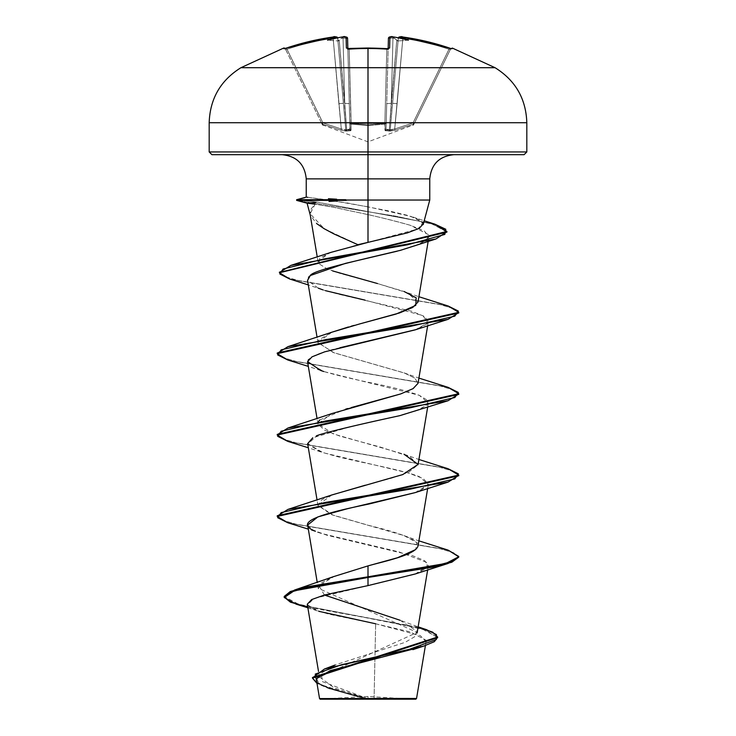 <?xml version="1.0" encoding="UTF-8"?>
<svg xmlns="http://www.w3.org/2000/svg" width="736" height="736" viewBox="0 0 736 736"><rect width="100%" height="100%" fill="white"/><g stroke="black" fill="none" stroke-linecap="round" stroke-linejoin="round"><path stroke-width="0.55" stroke-dasharray="3.68 2.76" d="M337.594 37.821L336.159 36.92A1.362 1.352 175 0 1 337.686 38.143A1.362 1.352 175 0 0 337.622 37.858A1.362 1.352 -5 0 1 337.686 38.143L333.16 38.355L338.864 103.62L343.39 103.344L345.754 129.757L345.12 129.968L341.292 128.966L338.864 103.62L343.39 103.344L337.686 38.143L333.16 38.355L337.686 38.143L345.754 129.757L346.684 129.757L339.204 40.029L338.33 40.977L337.852 40.029L343.39 103.344L337.852 40.029L338.33 40.977L339.204 40.029L344.742 103.344L343.04 38.143A252.558 251.602 0 0 0 341.642 38.281L339.204 40.029L344.742 103.344L339.204 40.029L341.642 38.281A252.558 251.602 0 0 1 343.04 38.143L344.742 103.344L346.684 129.757L345.754 129.757L337.686 38.143L343.39 103.344L337.686 38.143L343.39 103.344L338.864 103.62L333.16 38.355A252.292 252.209 180 0 0 287.031 49.275L285.596 49.404L321.724 123.482L322.948 122.921L287.031 49.275L285.596 49.404L287.031 49.275L322.948 122.921L341.292 128.966L333.16 38.355A252.292 252.209 0 0 0 287.031 49.275L322.948 122.921L287.031 49.275A252.292 252.209 -0 0 1 333.16 38.355L341.292 128.966L322.948 122.921L321.724 123.482L322.377 124.835L285.283 48.769A1.362 1.362 0 0 0 285.099 48.484A1.362 1.362 0 0 1 285.283 48.769L285.596 49.404A1.362 1.362 -26 0 0 283.921 48.723L283.608 48.088L284.74 48.594L309.525 41.446L321.19 38.971L336.168 37.03A186.282 88.2 -143.3 0 0 327.566 40.176A186.282 97.952 146.2 0 1 341.817 37.03A253.92 252.954 180 0 1 342.902 36.92L346.095 37.039L346.38 48.024L349.103 48.723A252.43 226.881 180 0 1 368 48.088L368 67.703L495.061 67.703L240.939 67.703L368 67.703L368 48.088A252.43 226.881 180 0 1 386.897 48.723L389.62 48.024L389.905 37.039L393.098 36.92A253.92 252.954 180 0 1 394.183 37.03A186.282 97.952 -146.2 0 1 408.434 40.176A186.282 88.2 143.3 0 0 399.832 37.03L414.81 38.971L426.475 41.446L451.26 48.594L452.392 48.088L452.079 48.723A1.362 1.362 26 0 0 450.404 49.404L414.276 123.482L413.485 124.163L414.276 123.482L413.052 122.921L413.485 124.163L414.267 123.482L450.404 49.404L448.969 49.275L413.052 122.921L394.708 128.966L402.84 38.355A252.292 252.209 -0 0 1 448.969 49.275A252.292 252.209 0 0 0 402.84 38.355L394.708 128.966L413.052 122.921L448.969 49.275L413.052 122.921L414.267 123.482L413.623 124.835L450.404 49.404L414.267 123.482L413.052 122.921L448.969 49.275L450.404 49.404L448.969 49.275A252.292 252.209 180 0 0 402.84 38.355L397.136 103.62L392.61 103.344L398.314 38.143L392.61 103.344L398.314 38.143L392.61 103.344L398.148 40.029L397.67 40.977L396.796 40.029L391.258 103.344L392.96 38.143A252.558 251.602 0 0 1 394.358 38.281L396.796 40.029L394.358 38.281A252.558 251.602 -0 0 0 392.96 38.143L391.258 103.344L396.796 40.029L389.316 129.757L390.246 129.757L392.61 103.344L390.246 129.757L389.316 129.757L396.796 40.029L397.67 40.977L398.148 40.029L392.61 103.344L398.314 38.143L402.84 38.355L398.314 38.143L392.61 103.344L397.136 103.62L394.708 128.966L390.88 129.968L390.246 129.757L392.61 103.344L397.136 103.62L402.84 38.355L398.314 38.143A1.362 1.352 5 0 1 398.378 37.858A1.362 1.352 -175 0 0 398.314 38.143L402.84 38.355L403.034 37.039L402.84 38.355A252.292 252.209 180 0 1 448.969 49.275L449.411 48.024L448.969 49.275L450.404 49.404A1.362 1.362 26 0 1 451.536 48.65A1.362 1.362 -154 0 0 450.404 49.404L450.717 48.769L450.404 49.404A1.362 1.362 -154 0 1 452.079 48.723L449.411 48.024L448.969 49.275L449.411 48.024A253.653 253.561 0 0 0 403.034 37.039L402.84 38.355L403.034 37.039L399.841 36.92A1.362 1.352 5 0 0 398.314 38.143A1.362 1.352 -175 0 1 399.841 36.92L398.406 37.821M388.314 48.686A1.362 1.288 -178.5 0 0 388.139 49.275L388.157 48.594L388.139 49.275L386.796 49.404L388.139 49.275L386.216 122.921A1.362 0.598 1.5 0 1 384.965 123.482A1.362 0.598 1.5 0 1 384.854 123.482L386.796 49.404L384.854 123.482A1.362 0.598 1.5 0 0 386.216 122.921L388.424 38.355L386.06 128.966L386.216 122.921L385.02 124.163L384.965 123.482L386.216 122.921L388.139 49.275L386.796 49.404A251.077 225.667 0 0 0 349.204 49.404L351.146 123.482L368 124.835L384.854 123.482L386.796 49.404A251.077 225.667 180 0 0 368 48.769A251.077 225.667 -0 0 1 386.796 49.404L384.854 123.482L368 124.835L351.146 123.482L350.98 124.163L349.204 49.404A251.077 225.667 -0 0 1 368 48.769L368 48.006L368 48.769A251.077 225.667 180 0 0 349.204 49.404L349.131 48.723M368 125.516L350.98 124.163L350.768 130.723L345.892 131.109L340.897 130.208L322.515 124.163L323.141 125.516L322.515 124.163L340.897 130.208L345.892 131.109L350.768 130.723L350.98 124.163L368 125.516L368 141.846L368 125.516L385.02 124.163L385.232 130.723L390.108 131.109L395.103 130.208L413.485 124.163L412.859 125.516L413.485 124.163L395.103 130.208L390.108 131.109L385.232 130.723L385.02 124.163L368 125.516L368 141.846L368 125.516L385.02 124.163L384.854 123.482L351.146 123.482L349.204 49.404L347.861 49.275L349.94 128.966L347.576 38.355L349.784 122.921A1.362 0.598 -1.5 0 0 351.146 123.482A1.362 0.598 -1.5 0 1 351.035 123.482A1.362 0.598 -1.5 0 1 349.784 122.921L347.861 49.275L349.204 49.404L351.146 123.482L349.784 122.921A1.362 1.288 -1.5 0 0 350.98 124.163L351.146 123.482L350.98 124.163L368 125.516L350.98 124.163A1.362 1.288 178.5 0 1 349.784 122.921L349.756 129.508L346.684 129.757L344.742 103.344L343.04 38.143L346.242 38.06L343.04 38.143L344.742 103.344L349.278 103.62L344.742 103.344L349.278 103.62L349.94 128.966L347.576 38.355L349.278 103.62L344.742 103.344L346.684 129.757L349.122 129.876L349.94 128.966A1.362 1.297 -1.5 0 0 351.063 130.208L350.98 124.163L351.063 130.208A1.362 1.297 178.5 0 1 349.94 128.966L346.684 129.757L346.72 130.888L351.063 130.208L346.72 130.888L346.684 129.757L345.754 129.757L343.39 103.344L338.864 103.62L341.292 128.966L345.754 129.757L346.72 130.888A1.362 1.297 -125.5 0 1 345.754 129.757L341.292 128.966L340.897 130.208L346.72 130.888L340.897 130.208L341.292 128.966L322.948 122.921L322.515 124.163L340.897 130.208L322.515 124.163L322.948 122.921L321.724 123.482L322.515 124.163C323.343 125.948 323.343 125.948 322.515 124.163C323.343 125.948 323.343 125.948 322.515 124.163A1.362 1.343 154 0 1 321.724 123.482C322.561 125.203 322.561 125.203 321.724 123.482C322.561 125.203 322.561 125.203 321.724 123.482A1.362 1.343 154 0 0 322.515 124.163L321.724 123.482L322.948 122.921L322.515 124.163L322.948 122.921L341.292 128.966L340.897 130.208L341.292 128.966L345.754 129.757A1.362 1.297 -125.5 0 0 346.72 130.888L345.754 129.757L346.684 129.757L346.72 130.888L346.684 129.757L349.94 128.966A1.362 1.297 178.5 0 0 351.063 130.208A1.362 1.297 -1.5 0 1 349.94 128.966L349.784 122.921A1.362 1.288 178.5 0 0 350.98 124.163A1.362 1.288 -1.5 0 1 349.784 122.921L351.035 123.482L350.98 124.163L351.146 123.482L384.854 123.482L385.02 124.163A1.362 1.288 1.5 0 0 386.216 122.921L384.854 123.482L384.937 130.208A1.362 1.297 1.5 0 0 386.06 128.966L388.424 38.355L389.878 38.051L388.424 38.355L386.722 103.62L391.258 103.344L386.722 103.62L391.258 103.344L389.316 129.757L387.955 129.968L386.06 128.966L386.878 129.876L389.316 129.757L391.258 103.344L392.96 38.143L391.258 103.344L386.722 103.62L386.216 122.921A1.362 1.288 -178.5 0 1 385.02 124.163A1.362 1.288 -178.5 0 0 386.216 122.921L386.06 128.966A1.362 1.297 -178.5 0 1 384.937 130.208L389.28 130.888L389.316 129.757L386.06 128.966L389.316 129.757L389.28 130.888A1.362 1.297 -54.5 0 0 390.246 129.757L394.708 128.966L397.136 103.62L392.61 103.344L390.246 129.757L389.316 129.757L390.246 129.757A1.362 1.297 125.5 0 1 389.28 130.888L395.103 130.208L394.708 128.966L390.246 129.757L394.708 128.966L395.103 130.208L413.485 124.163L413.052 122.921L394.708 128.966L413.052 122.921L414.267 123.482A1.362 1.352 161.2 0 1 413.485 124.163A1.362 1.343 26 0 0 414.276 123.482C413.439 125.203 413.439 125.203 414.276 123.482C413.439 125.203 413.439 125.203 414.276 123.482A1.362 1.343 -154 0 1 413.485 124.163C412.657 125.948 412.657 125.948 413.485 124.163C412.657 125.948 412.657 125.948 413.485 124.163A1.362 1.343 -154 0 0 414.276 123.482A1.362 1.352 -18.8 0 1 413.485 124.163L413.052 122.921L413.485 124.163L395.103 130.208L394.708 128.966L395.103 130.208L389.28 130.888A1.362 1.297 125.5 0 0 390.246 129.757A1.362 1.297 -54.5 0 1 389.28 130.888L389.316 129.757L389.28 130.888L384.937 130.208A1.362 1.297 -178.5 0 0 386.06 128.966A1.362 1.297 1.5 0 1 384.937 130.208L385.02 124.163L368 125.516M526.82 122.728L368 122.728L368 67.703L368 122.728L526.82 122.728M284.151 48.723L284.74 48.594M320.169 699.2L376.703 699.2L323.371 699.2L368 699.2L368 696.449L368 699.2L415.831 699.2L368 699.2L368 696.449L368 699.2L412.629 699.2L320.169 699.2L319.544 698.574L364.394 698.62L328.569 698.593M374.09 698.436L416.548 698.473L368 698.758L374.09 698.436L375.654 623.788L374.09 698.436M526.82 151.947L368 151.947L526.82 151.947M524.096 154.67L282.035 154.67L453.965 154.67L368 154.67L368 178.866L368 154.67L211.904 154.67L524.096 154.67M306.24 178.866L429.76 178.866L368 178.866L368 200.045L429.76 200.045L368 200.045L368 178.866L306.24 178.866M423.182 224.6L423.264 223.864L418.867 219.484L406.842 215.179L389.04 210.965L347.309 202.989L306.526 197.119M337.226 200.928L329.038 201.443M316.011 202.354L307.436 203.2L315.109 204.194L311.144 208.895L310.04 213.688L310.307 215.225L316.618 223.551M307.363 203.2L296.985 200.385L296.985 199.704L317.814 202.216L296.985 199.704L307.731 197.322M312.506 677.81L317.483 683.036L330.105 688.27L367.706 698.777L334.089 687.856L319.636 677.028L417.156 632.426L318.458 588.349L321.669 582.728L332.405 577.134L368 565.892M418.076 545.726C418.591 544.198 419.134 537.482 369.371 525.559L331.531 514.639L317.97 505.42L321.715 499.79L331.605 495.052M365.258 485.226L391.681 478.142L408.71 472.227L418.03 464.738L409.602 456.532L380.19 447.019L340.133 436.19L324.659 430.284L317.97 424.046L318.504 421.516M319.764 419.962L345.69 409.124M347.778 408.526L351.32 407.542M418.03 383.355L415.049 378.267L404.91 373.18L334.153 352.838L317.97 342.672L318.504 340.133L331.743 332.249M348.432 326.968L351.247 326.186M354.182 325.386L359.84 323.886M418.03 301.981L407.302 292.762L377.494 283.544L340.244 273.47L326.499 268.52L319.01 263.764L318.062 261.832L328.615 253.267L357.88 244.692L324.263 228.749L310.15 213.762L315.109 204.194L333.693 207.322L359.398 212.768C375.25 216.062 392.205 220.23 410.283 225.28L424.359 230.975L428.913 236.9L421.038 243.496L397.118 251.215M308.559 277.187L307.538 280.306L318.302 288.172L322.543 289.745L338.634 294.216L411.47 311.19L424.534 316.471L428.361 321.595L426.972 323.95L415.803 329.654M339.949 347.732C322.718 351.698 312.22 355.663 308.458 359.628M307.639 362.287L323.757 371.524C337.493 375.48 354.172 379.445 373.805 383.41C392.509 387.164 407.68 391.129 419.308 395.315L428.361 402.969L420.863 409.05L394.901 416.87L351.412 426.457L312.782 437.791M307.639 443.661L323.076 452.677L408.37 473.027L423.421 478.593L428.361 484.352L420.808 490.452M419.529 490.995L415.334 492.568M307.639 525.044L313.067 530.122L326.848 535.21L412.215 555.551L424.598 560.639L428.361 565.726L415.279 573.96M307.308 604.431L313.416 609.279L328.707 614.128L375.654 623.788L410.108 631.865L425.923 640.136M316.655 678.574L318.817 683.45L328.642 688.436L364.394 698.62L367.512 698.731L329.599 688.096L317.05 682.787L312.487 677.47M368 698.758L322.469 681.656L321.19 673.136L336.085 664.617L405.067 642.362L414.524 636.824L417.036 631.304L400.136 620.282M324.355 595.01L319.001 585.7L334.172 576.444M284.234 596.786L289.064 600.889L301.521 605.001L426.429 629.657M418.066 627.238L334.852 611.846L298.356 604.146L284.206 596.445M307.768 607.2L392.325 622.435L425.555 630.053L437.644 637.67M317.014 683.44L363.612 698.372L328.035 688.243L317.014 683.44M375.654 623.788L420.32 635.619L426.052 641.682L417.744 647.846L341.118 667.34L317.262 677.525L318.007 682.732L327.64 688.05L364.394 698.62M437.626 637.33L422.252 629.05L383.152 620.77L296.277 604.21M368 585.608L313.996 598.478L307.446 604.891L318.789 611.303M368 200.045L328.679 200.045L368 200.045L368 206.825L411.102 216.448L422.86 222.64L417.882 229.016L368 242.374M209.18 151.947L368 151.947L209.18 151.947M209.18 122.728L368 122.728L209.18 122.728M306.599 197.119L328.679 200.045L368 206.825M331.053 252.347L319.728 258.152L319.01 263.764L326.499 268.52L330.685 270.186M331.007 270.314L332.681 270.94M377.494 283.544L404.027 291.474L418.913 296.718M331.973 332.166L317.934 342.341L333.224 352.507L404.027 372.858L414.764 378.056L418.048 383.263M331.973 413.54L317.934 423.715L333.224 433.881L404.027 454.232L418.913 459.476M331.973 494.914L317.934 505.089L333.224 515.264L404.027 535.606L416.76 542.579L415.711 549.544M277.242 515.761L282.182 520.058L296.47 524.345L448.077 550.105L297.592 524.602L282.891 520.352L277.279 516.102M277.242 434.387L282.182 438.674L296.47 442.971L448.077 468.731L297.583 443.228L282.891 438.978L277.279 434.728M277.242 353.004L282.182 357.3L296.461 361.597L448.068 387.348L297.583 361.845L282.882 357.595L277.279 353.344M448.104 305.983L299.147 280.812L284.86 276.616L279.468 272.421L284.86 276.616L299.138 280.802L448.077 305.974M434.617 224.075L317.814 202.225L434.59 224.066M458.758 557.134L453.818 552.837L439.539 548.541L287.923 522.79L438.417 548.283L453.118 552.543L458.721 556.793M458.758 475.75L453.818 471.463L439.539 467.167L287.932 441.416L438.417 466.909L453.118 471.16L458.721 475.41M458.758 394.376L453.818 390.08L439.539 385.793L287.932 360.033L438.417 385.535L453.118 389.786L458.721 394.036M458.758 312.993L453.919 308.752L439.935 304.502L289.763 279.036L438.831 304.253L453.229 308.458L458.721 312.662M446.908 232.125L432.74 224.186L396.198 216.255L296.985 200.385L395.269 216.09L431.848 223.937L446.881 231.785M415.159 574.006L426.898 568.155L427.064 562.525L399.096 551.917L320.841 533.315L315.394 531.226M415.159 492.623L428.297 484.656L419.732 476.864C403.742 470.065 363.851 463.266 336.637 456.467L320.841 451.941L307.749 444.112L316.48 436.089M415.159 411.249L427.202 405.085L427.588 400.375L419.308 395.315L323.702 371.505M415.159 329.875L427.864 322.856L422.915 315.569L365.084 300.159M325.386 290.646L322.957 289.883M318.302 288.172L307.556 280.398M414.497 246.1L426.751 240.111L428.481 234.646L410.283 225.28C395.848 221.104 378.893 216.936 359.398 212.768L333.693 207.322L315.109 204.194M336.683 199.208L328.431 198.729M296.985 200.385L307.206 203.136M368 698.528L319.58 698.574M363.612 698.372L367.512 698.731M376.703 699.2L412.629 699.2L376.703 699.2M359.297 699.2L323.371 699.2L359.297 699.2M451.26 48.594L451.849 48.723M393.604 36.993L394.183 37.03L393.374 37.297L393.778 37.821L393.374 37.297L394.183 37.03A253.92 252.954 -0 0 0 393.098 36.92L389.905 37.039L389.62 48.024L386.897 48.723A252.43 226.881 0 0 0 368 48.088A252.43 226.881 0 0 0 349.103 48.723L346.38 48.024L346.095 37.039A1.362 1.352 178.5 0 1 347.576 38.355L346.233 38.06M389.767 38.06L392.96 38.143L388.424 38.355L392.96 38.143L393.098 36.91L392.96 38.143L389.878 38.051M385.02 124.163L384.854 123.482A1.362 0.598 -178.5 0 0 384.965 123.482L385.02 124.163M393.778 37.821L394.358 38.281A252.558 251.602 180 0 0 392.96 38.143A252.558 251.602 180 0 1 394.358 38.281L393.778 37.821M393.098 36.92L392.96 38.143L393.098 36.91L390.687 36.809M368 48.006L349.112 48.64L349.204 49.404A251.077 225.667 180 0 1 386.796 49.404L386.888 48.64L386.796 49.404L386.888 48.64L386.796 49.404L388.139 49.275A1.362 1.288 -178.5 0 1 389.62 48.024A1.362 1.288 1.5 0 0 388.139 49.275A1.362 1.288 1.5 0 1 388.406 48.548M347.594 48.548A1.362 1.288 -1.5 0 1 347.861 49.275L349.204 49.404L347.861 49.275A1.362 1.288 178.5 0 0 347.686 48.686M347.466 48.502L347.861 49.275A1.362 1.288 -1.5 0 0 346.38 48.024A1.362 1.288 178.5 0 1 347.861 49.275L347.576 38.355L343.04 38.143L342.902 36.92L343.04 38.143A252.558 251.602 180 0 0 341.642 38.281L342.626 37.297L341.817 37.03L342.406 36.993L341.642 38.281A252.558 251.602 180 0 1 343.04 38.143L347.576 38.355A1.362 1.352 -1.5 0 0 346.095 37.039L342.902 36.92A253.92 252.954 0 0 0 341.817 37.03L342.406 36.993M389.905 37.039A1.362 1.352 1.5 0 0 388.424 38.355A1.362 1.352 -178.5 0 1 389.905 37.039M333.16 38.355L332.966 37.039A253.653 253.561 0 0 0 286.589 48.024L287.031 49.275L286.598 48.024L283.921 48.723A1.362 1.362 154 0 1 285.596 49.404A1.362 1.362 154 0 0 284.464 48.65A1.362 1.362 -26 0 1 285.596 49.404L287.031 49.275L286.589 48.024L287.031 49.275A252.292 252.209 180 0 1 333.16 38.355L337.686 38.143A1.362 1.352 -5 0 0 336.159 36.92L332.966 37.039L333.16 38.355M342.902 36.91L343.04 38.143L342.902 36.91L342.056 36.993M337.254 37.297L336.168 37.03A186.282 88.2 -143.3 0 0 327.566 40.176L338.33 40.977L337.254 37.297L338.33 40.977L342.626 37.297L338.33 40.977L327.566 40.176A186.282 97.952 146.2 0 1 341.817 37.03M394.183 37.03A186.282 97.952 -146.2 0 1 408.434 40.176L397.67 40.977L393.374 37.297L397.67 40.977L398.746 37.297L397.67 40.977L408.434 40.176A186.282 88.2 143.3 0 0 399.832 37.03L398.746 37.297M322.377 124.835L368 141.846L413.623 124.835M412.629 699.2L368 696.449L328.928 698.556M319.498 677.332L318.522 671.49M427.671 569.848L428.361 565.726M318.283 588.671L317.262 582.572M427.671 488.465L428.361 484.352M317.97 505.42L317.087 500.158M427.671 407.091L428.361 402.969M317.97 424.046L317.087 418.784M427.671 325.717L428.361 321.595M317.97 342.672L317.087 337.41M428.15 241.491L428.913 236.9M318.062 261.832L317.271 257.094M426.08 641.562L425.417 645.536M401.644 620.807L418.14 626.851M330.372 689.062L328.035 688.243M307.869 607.798L318.605 611.257M412.868 217.028L424.203 220.782M404.027 372.858L418.913 378.092M404.027 535.606L418.913 540.85M320.841 533.315L308.329 529.156M320.841 451.941L308.329 447.782M320.841 370.558L308.329 366.399M322 289.552L308.31 284.915M323.371 699.2L328.918 698.556M451.628 48.659L450.404 49.404L451.628 48.659L449.411 48.024L403.034 37.039M388.139 49.275L388.534 48.502L388.139 49.275M402.905 37.021L400.743 36.809M393.944 36.993L393.098 36.91M384.468 48.493L388.534 48.502M284.473 48.659L285.596 49.404L284.372 48.659L285.099 48.484M345.267 36.809L346.288 36.92M346.38 36.947L347.558 38.171M286.589 48.024L332.966 37.039M335.441 36.8L336.214 36.818M336.324 36.837L337.438 37.462"/><path stroke-width="1.1" d="M283.608 48.088A1.362 1.362 0 0 1 285.099 48.484A1.362 1.362 0 0 0 283.608 48.088L283.921 48.723L283.608 48.088L240.939 67.703L368 67.703L368 122.728L526.82 122.728L368 122.728L368 151.947L526.82 151.947L368 151.947L368 154.67L524.096 154.67L368 154.67L368 178.866L306.24 178.866C304.768 164.202 296.7 156.133 282.035 154.67M349.131 48.723L349.103 48.723A252.43 226.881 -0 0 1 368 48.088L368 48.088A252.43 226.881 180 0 0 349.103 48.723L346.38 48.024L346.095 37.039L342.902 36.92A253.92 252.954 180 0 0 341.817 37.03A186.282 97.952 146.2 0 0 327.566 40.176A186.282 88.2 -143.3 0 1 336.168 37.03L321.19 38.971L309.525 41.446L284.74 48.594M450.717 48.769L452.392 48.088L452.079 48.723L452.392 48.088L495.061 67.703L368 67.703L368 48.088L368 67.703L495.061 67.703C515.43 80.399 526.019 98.734 526.82 122.728L526.82 151.947L524.096 154.67M374.09 698.436L416.548 698.473L368 698.528L368 699.2L415.831 699.2L368 699.2L368 698.528L416.456 698.482L374.09 698.436M316.618 223.551L324.098 228.675L333.859 233.901L357.88 244.692L368 242.374L368 200.045L429.76 200.045L368 200.045L368 242.374L407.312 232.907L419.253 228.344L423.264 223.864M368 200.045L345.782 200.045L368 200.045L368 178.866L368 200.045M329.038 201.443L337.226 200.928M423.182 224.6L429.76 200.045L429.76 178.866L306.24 178.866L306.24 197.138M334.172 576.444L368 565.892C382.306 561.743 416.171 555.027 418.076 545.726L427.671 488.465M331.605 495.052L365.258 485.226M318.504 421.516L319.764 419.962M345.69 409.124L347.778 408.526M351.32 407.542L400.605 393.953L413.034 388.654L418.03 383.355L427.671 325.717M331.743 332.249L348.432 326.968M351.247 326.186L354.182 325.386M404.027 291.474L416.18 297.841L415.766 305.366L396.106 314.042L359.84 323.886L399.565 312.929L412.74 307.455L418.03 301.981L428.15 241.491M397.118 251.215L345.515 263.359L310.334 275.531L308.559 277.187M415.803 329.654L339.949 347.732M308.458 359.628L307.639 362.287L317.087 418.784M312.782 437.791L307.639 443.661L317.087 500.158M420.808 490.452L419.529 490.995M415.334 492.568L347.116 508.806L317.842 516.92L307.639 525.044L317.262 582.572M415.279 573.96L368 585.608L324.622 594.936L311.632 599.582L307.28 604.228M417.698 647.864L330.234 670.625L316.655 678.574M328.569 698.593L319.544 698.574L316.471 680.211M364.394 698.62L319.58 698.574L368 698.528M400.136 620.282L324.355 595.01M415.711 549.544L397.55 557.722L368 565.892L368 576.794L294.566 590.014L284.234 596.786M418.14 626.851L426.429 629.657L436.42 634.579L436.347 639.501L409.29 649.336L324.438 669.015L312.506 677.81M437.644 636.999L437.644 637.67L312.487 678.15L312.487 677.47L437.644 636.999L432.658 632.123L418.066 627.238M284.206 597.117L284.206 596.445L290.278 591.532L307.933 586.62L368 576.794L368 577.475L307.933 587.3L290.278 592.204L284.206 597.117L290.407 602.158L307.768 607.2M312.487 678.15L317.014 683.44L315.275 674.084L341.522 664.728L423.945 646.015L434.36 641.672L437.626 637.33M307.869 607.798L296.277 604.21L284.252 597.531L294.087 590.842L368 577.475L368 585.608L415.159 574.006L448.104 563.463L368 577.475L432.17 567.3L451.849 562.212L458.758 557.134L458.758 556.453L451.849 561.54L432.17 566.628L368 576.794L445.804 563.454L458.721 556.784L448.104 550.114L458.758 556.453M318.789 611.303L375.654 623.788M328.431 198.729L336.683 199.208M453.965 154.67C439.3 156.133 431.232 164.202 429.76 178.866L368 178.866L368 151.947L209.18 151.947L368 151.947L368 122.728L209.18 122.728L368 122.728L368 67.703L240.939 67.703C220.57 80.399 209.981 98.734 209.18 122.728L209.18 151.947L211.904 154.67L368 154.67L211.904 154.67M368 242.374L331.053 252.347L290.784 265.42L407.716 244.748L444.829 234.416L445.768 229.246L434.617 224.075L446.908 231.444L279.468 272.421L290.784 265.42M332.681 270.94L377.494 283.544M359.84 323.886L331.973 332.166L287.905 346.665L410.67 326.324L454.811 316.149L458.335 311.07L448.104 305.983L458.758 312.322L277.242 353.004L277.242 353.685L458.758 312.993L458.758 312.322M418.048 383.263L413.154 388.59L400.752 393.907L331.973 413.54L287.896 428.048L410.67 407.698L454.811 397.532L458.335 392.444L448.095 387.357L458.758 393.696L277.242 434.387L277.242 435.068L458.758 394.376L458.758 393.696M404.027 454.232L418.066 464.398L402.776 474.573L331.973 494.914L287.896 509.422L410.66 489.081L454.811 478.906L458.335 473.818L448.104 468.74L458.758 475.079L277.242 515.761L277.242 516.442L458.758 475.75L458.758 475.079M368 565.892L368 585.608M277.279 516.102L287.896 509.422M277.279 434.728L287.896 428.048M277.279 353.344L287.905 346.665M458.721 475.41L448.104 482.089L325.34 502.43L281.189 512.606L277.665 517.693L287.896 522.781L277.242 516.442M458.721 394.036L448.104 400.715L325.33 421.056L281.189 431.232L277.665 436.319L287.905 441.407L277.242 435.068M458.721 312.662L448.104 319.332L325.34 339.682L281.189 349.848L277.665 354.936L287.896 360.024L277.242 353.685M446.881 231.785L435.942 238.979L323.886 258.998L283.102 269.008L279.855 274.022L289.736 279.027L279.441 272.762L446.908 232.125L446.908 231.444M315.394 531.226C290.646 521.603 327.584 512.541 368.874 504.04L415.159 492.623L448.104 482.089M316.48 436.089C313.849 435.933 337.116 429.134 399.722 415.693L448.104 400.715M323.702 371.505L320.841 370.558L307.611 361.606L312.027 356.831L324.65 351.845L415.159 329.875L448.104 319.332M365.084 300.159L325.386 290.646M322.957 289.883L322 289.552M322.543 289.745L318.302 288.172M307.556 280.398L310.334 275.531C312.276 270.968 348.349 262.577 400.393 250.35L435.942 238.979M315.109 204.194L307.354 203.2M458.721 556.793L448.104 563.463M310.307 215.225L307.078 203.182L296.645 200.385L346.26 200.385L296.645 200.385L296.645 199.704L345.782 199.704L296.645 199.704L306.25 197.138M307.731 197.322L306.526 197.119M307.436 203.2L316.011 202.354M320.169 699.2L368 699.2L320.169 699.2L319.544 698.574M398.305 38.281L399.841 36.92A1.362 1.352 -175 0 0 398.378 37.858A1.362 1.352 5 0 1 399.841 36.92L403.034 37.039A253.653 253.561 -0 0 1 449.411 48.024L426.475 41.446L414.81 38.971L399.832 37.03A186.282 88.2 143.3 0 1 408.434 40.176A186.282 97.952 -146.2 0 0 394.183 37.03A253.92 252.954 180 0 0 393.098 36.92L389.905 37.039L389.62 48.024L386.897 48.723A252.43 226.881 180 0 0 368 48.088A252.43 226.881 -0 0 1 386.897 48.723L389.62 48.024L389.905 37.039L393.098 36.92A253.92 252.954 0 0 1 394.183 37.03L393.594 36.993M346.242 38.06L347.576 38.355L347.843 48.594L347.576 38.355A1.362 1.352 178.5 0 0 346.095 37.039L346.38 48.024L349.112 48.64L347.466 48.502L347.861 49.275M388.157 48.594L388.424 38.355A1.362 1.352 1.5 0 1 389.905 37.039A1.362 1.352 -178.5 0 0 388.424 38.355L388.157 48.594M451.536 48.65A1.362 1.362 26 0 1 452.079 48.723A1.362 1.362 -154 0 0 451.536 48.65L403.034 37.039C401.249 36.257 399.676 36.634 398.314 38.143M393.944 36.993L393.098 36.92M388.406 48.548A1.362 1.288 1.5 0 1 389.62 48.024A1.362 1.288 -178.5 0 0 388.314 48.686M388.139 49.275L388.534 48.502L386.924 48.65M347.686 48.686A1.362 1.288 178.5 0 0 346.38 48.024A1.362 1.288 -1.5 0 1 347.594 48.548M347.843 48.594L347.576 38.355A1.362 1.352 -1.5 0 0 346.095 37.039L342.902 36.92A253.92 252.954 0 0 0 341.817 37.03A186.282 97.952 146.2 0 0 327.566 40.176A186.282 88.2 -143.3 0 1 336.168 37.03L337.254 37.297L337.695 38.281M342.396 36.993L341.817 37.03M283.921 48.723A1.362 1.362 -26 0 1 284.464 48.65A1.362 1.362 154 0 0 283.921 48.723L286.589 48.024A253.653 253.561 -0 0 1 332.966 37.039L336.159 36.92A1.362 1.352 -5 0 1 337.622 37.858A1.362 1.352 175 0 0 336.159 36.92L337.622 37.895M398.378 37.922L399.832 37.03A186.282 88.2 143.3 0 1 408.434 40.176A186.282 97.952 -146.2 0 0 394.183 37.03M384.468 48.493L368 48.006L347.466 48.502M425.417 645.536L416.548 698.473L415.831 699.2M318.522 671.49L307.298 604.385M417.11 632.997L427.671 569.848M418.03 464.738L427.671 407.091M317.087 337.41L307.538 280.306M317.271 257.094L310.196 214.82M334.981 665.05L324.438 669.015M333.712 576.573L294.566 590.014M412.868 649.658L423.945 646.015M424.203 220.782L434.617 224.075M418.913 296.718L448.104 305.983M418.913 378.092L448.095 387.357M418.913 459.476L448.104 468.74M418.913 540.85L448.104 550.114M279.441 272.762L279.441 272.081M308.329 529.156L287.896 522.781M308.329 447.782L287.905 441.407M308.329 366.399L287.896 360.024M308.31 284.915L289.736 279.027M393.098 36.91C391.534 36.174 389.979 36.662 388.424 38.355M400.743 36.809L399.289 36.929L398.369 37.858M368 48.006L386.888 48.64M342.056 36.993L342.902 36.91C344.292 36.138 345.846 36.616 347.576 38.355L347.558 38.171M390.687 36.809L389.721 36.92M389.62 36.947L388.442 38.171M286.589 48.024L332.966 37.039C334.438 36.22 336.002 36.588 337.686 38.143M342.902 36.91L345.267 36.809M332.966 37.039L335.441 36.8"/></g></svg>
